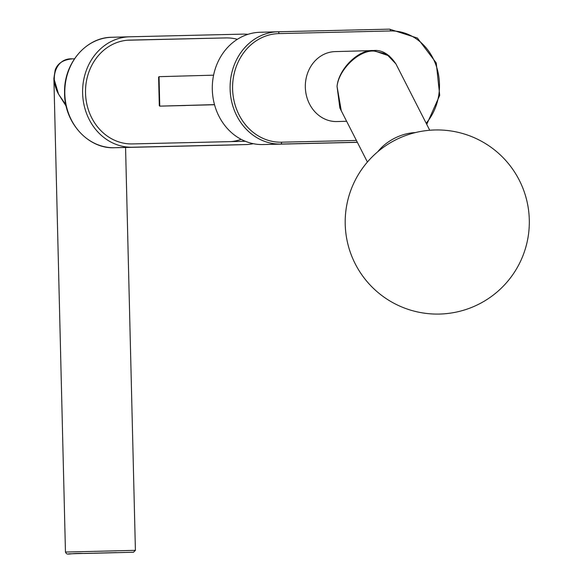<?xml version="1.0" encoding="UTF-8"?>
<svg xmlns="http://www.w3.org/2000/svg" width="583" height="583" viewBox="0 0 583 583"><rect width="100%" height="100%" fill="white"/><g stroke="black" fill="none" stroke-linecap="round" stroke-linejoin="round"><path stroke-width="0.87" d="M66.178 106.201L58.54 94.125L53.884 78.392L55.145 70.171C57.462 63.409 63.219 59.641 72.423 58.868L72.532 58.861C56.595 57.681 48.899 77.065 58.54 94.125L65.894 104.918M253.292 143.688A55.239 48.498 -91.6 0 1 245.764 144.569A55.239 48.498 -91.6 0 1 245.581 144.577L132.45 147.229A55.239 48.498 -91.6 0 1 82.618 93.251A55.239 48.498 -91.6 0 1 129.572 36.787A55.239 48.498 -91.6 0 1 129.747 36.787L242.885 34.127A55.239 48.498 -91.6 0 1 248.008 34.317M245.297 141.268L132.37 143.921A51.923 45.591 -91.6 0 1 85.526 93.171A51.923 45.591 -91.6 0 1 129.666 40.103A51.923 45.591 -91.6 0 1 129.834 40.096L225.869 37.917A51.923 45.591 -91.6 0 1 237.354 39.309M127.451 40.227L225.869 37.917M241.165 139.344A51.923 45.591 -91.6 0 1 230.788 141.603M335.189 51.603A34.987 30.717 88.4 0 0 335.079 51.61A34.987 30.717 88.4 0 0 305.339 87.363A34.987 30.717 88.4 0 0 336.894 121.556A34.987 30.717 88.4 0 0 337.01 121.548A34.987 30.717 88.4 0 0 337.12 121.548M429.744 130.257L395.923 63.904L386.529 54.03L374.111 51.071C359.201 49.876 338.825 69.319 337.054 86.422C338.512 69.064 358.538 49.329 373.477 50.546L389.561 56.063M341.274 110.77L337.054 86.422L339.882 108.044L367.414 162.038M357.364 142.332L262.977 144.548A56.157 49.307 -91.6 0 1 212.314 89.665A56.157 49.307 -91.6 0 1 260.054 32.269A56.157 49.307 -91.6 0 1 260.229 32.262M335.079 51.61L373.477 50.546M213.597 75.171L159.042 76.679L158.605 77.145L159.305 105.698L159.764 106.135L214.493 104.619M159.042 76.679L159.764 106.135L214.522 104.729M53.884 78.392L65.464 552.057L135.409 550.345L125.564 147.47M116.345 552.604L68.699 553.835L116.345 552.604M111.951 37.276A55.239 48.498 88.4 0 0 111.776 37.283A55.239 48.498 88.4 0 0 64.815 93.739A55.239 48.498 88.4 0 0 114.654 147.725L132.45 147.229M227.785 145.065A55.239 48.498 88.4 0 0 227.96 145.065L227.785 145.065A1.844 0.882 -91.3 0 0 227.785 145.065L114.647 147.725A1.844 0.882 -91.3 0 0 114.654 147.725L245.581 144.577M245.764 144.569L227.96 145.065A55.239 48.498 88.4 0 0 228.135 145.058M377.799 151.726A34.987 21.76 -27 0 1 415.3 132.603M357.328 142.259L280.773 144.059A56.157 49.307 -91.6 0 1 230.11 89.17A56.157 49.307 -91.6 0 1 277.851 31.774A56.157 49.307 -91.6 0 1 278.033 31.766L389.546 29.15A1.844 0.882 88.7 0 1 389.553 29.15A1.844 0.882 88.7 0 1 390.472 30.965L278.958 33.588A54.321 47.689 88.4 0 0 232.602 89.01A54.321 47.689 88.4 0 0 281.611 142.194L356.395 140.437M262.977 144.548L280.773 144.059A1.844 0.882 88.7 0 0 281.611 142.194M426.158 123.224A54.321 47.689 88.4 0 0 435.428 63.678A54.321 47.689 88.4 0 0 390.472 30.965M260.054 32.269L278.033 31.766A1.844 0.882 88.7 0 1 278.958 33.588M65.464 552.057C67.373 555.963 67.708 552.888 84.622 553.478L133.456 552.239M74.478 58.81L72.423 58.868M114.647 147.725C88.106 149.131 63.955 122.233 64.575 92.311C63.846 63.43 86.131 37.29 111.776 37.283L129.572 36.787M133.492 552.239L135.409 550.345M435.1 129.973A92.063 92.063 0 0 0 345.216 224.178A92.063 92.063 0 0 0 439.422 314.055A92.063 92.063 0 0 0 519.278 180.198A92.063 92.063 0 0 0 435.1 129.973M337.01 121.548L346.637 121.286M373.368 50.546C381.829 49.672 389.349 54.124 395.915 63.911M159.764 106.135L185.62 105.523M278.033 31.766L389.553 29.15L417.399 38.041L436.222 62.92L439.72 95.328L426.741 124.368"/></g></svg>
